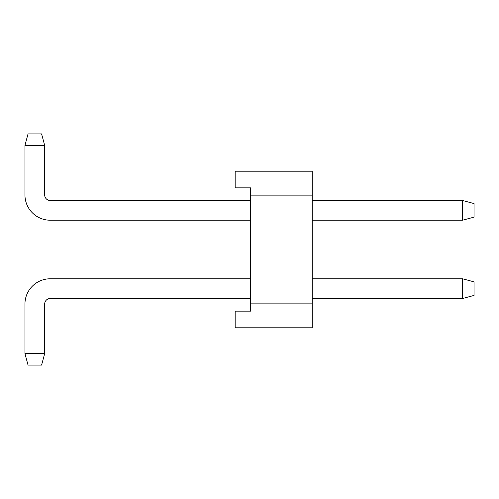 <?xml version="1.0" encoding="UTF-8"?>
<svg xmlns="http://www.w3.org/2000/svg" width="499" height="499" viewBox="0 0 499 499"><rect width="100%" height="100%" fill="white"/><g stroke="black" fill="none" stroke-linecap="round" stroke-linejoin="round"><path stroke-width="0.75" d="M312.224 171.207L312.224 327.793L235.166 327.793L235.166 311.145L250.579 311.145L250.579 187.855L235.166 187.855L235.166 171.207L312.224 171.207M312.224 195.87L250.579 195.87M312.224 303.13L250.579 303.13M44.679 145.415L41.592 133.913L28.031 133.913L24.95 145.415L44.679 145.415L44.679 194.941A5.545 5.545 0 0 0 50.224 200.492L250.579 200.492M250.579 220.215L50.224 220.215A25.274 25.274 0 0 1 24.95 194.941L24.95 145.415M312.224 220.215L462.548 220.215L462.548 200.492L312.224 200.492M462.548 220.215L474.05 217.134L474.05 203.573L462.548 200.492M44.679 353.585L41.592 365.087L28.031 365.087L24.95 353.585L44.679 353.585L44.679 304.059A5.545 5.545 0 0 1 50.224 298.508L250.579 298.508M250.579 278.785L50.224 278.785A25.274 25.274 0 0 0 24.95 304.059L24.95 353.585M312.224 298.508L462.548 298.508L462.548 278.785L312.224 278.785M462.548 278.785L474.05 281.866L474.05 295.427L462.548 298.508"/></g></svg>
